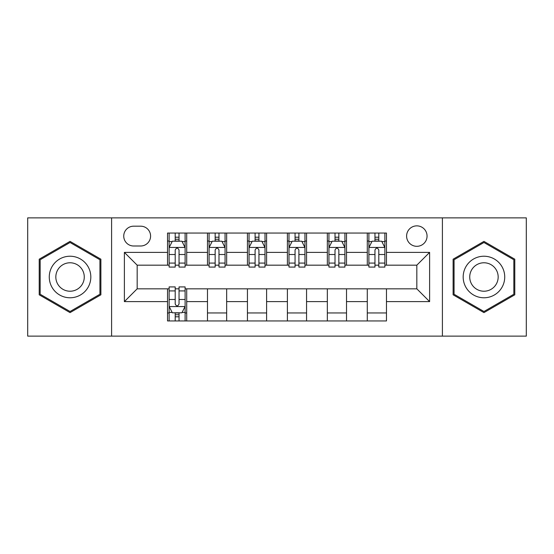 <?xml version="1.0" encoding="UTF-8"?>
<svg xmlns="http://www.w3.org/2000/svg" width="554" height="554" viewBox="0 0 554 554"><rect width="100%" height="100%" fill="white"/><g stroke="black" fill="none" stroke-linecap="round" stroke-linejoin="round"><path stroke-width="0.83" d="M416.83 225.859A10.228 10.228 0 0 0 406.601 236.087A10.228 10.228 0 0 0 416.83 246.315A10.228 10.228 0 0 0 427.058 236.087A10.228 10.228 0 0 0 416.83 225.859M442.404 336.126L526.3 336.126L526.3 217.874L442.404 217.874L442.404 336.126L111.596 336.126L111.596 217.874L27.7 217.874L27.7 336.126L111.596 336.126M133.653 245.997L140.681 245.997A9.91 9.91 0 0 0 150.591 236.087A9.91 9.91 0 0 0 140.681 226.184L133.653 226.184A9.91 9.91 0 0 0 123.743 236.087A9.91 9.91 0 0 0 133.653 245.997M442.404 217.874L111.596 217.874M167.53 301.611L124.387 301.611L124.387 252.389L167.53 252.389L167.53 265.172L137.17 265.172L137.17 288.828L167.53 288.828L167.53 320.946L386.47 320.946L386.47 288.828L416.83 288.828L416.83 265.172L386.47 265.172L386.47 252.389L429.613 252.389L429.613 301.611L386.47 301.611M386.47 252.389L386.47 233.054L167.53 233.054L167.53 252.389M367.288 233.054L367.288 265.172L368.888 265.172M374.961 265.172L378.798 265.172M384.871 265.172L386.47 265.172M367.288 265.172L344.92 265.172M327.338 233.054L327.338 265.172L328.938 265.172M335.011 265.172L338.847 265.172M327.338 265.172L304.963 265.172M287.387 233.054L287.387 265.172L288.987 265.172M295.06 265.172L298.897 265.172M287.387 265.172L265.013 265.172M247.437 233.054L247.437 265.172L249.037 265.172M255.103 265.172L258.94 265.172M247.437 265.172L225.062 265.172M207.487 233.054L207.487 265.172L209.08 265.172M215.153 265.172L218.989 265.172M207.487 265.172L185.112 265.172M167.53 265.172L169.129 265.172M175.203 265.172L179.039 265.172M167.53 288.828L169.129 288.828M175.203 288.828L179.039 288.828M185.112 288.828L186.712 288.828L186.712 320.946M386.47 288.828L186.712 288.828M186.712 233.054L186.712 265.172M167.53 241.045L169.129 241.045M175.203 241.045L179.039 241.045M185.112 241.045L186.712 241.045M167.53 312.955L169.129 312.955M175.203 312.955L179.039 312.955M185.112 312.955L186.712 312.955M207.487 288.828L207.487 320.946M226.662 233.054L226.662 265.172M207.487 241.045L209.08 241.045M215.153 241.045L218.989 241.045M225.062 241.045L226.662 241.045M226.662 288.828L226.662 320.946M207.487 312.955L226.662 312.955M247.437 288.828L247.437 320.946M266.613 288.828L266.613 320.946M247.437 312.955L266.613 312.955M266.613 233.054L266.613 265.172M247.437 241.045L249.037 241.045M255.103 241.045L258.94 241.045M265.013 241.045L266.613 241.045M287.387 288.828L287.387 320.946M306.563 288.828L306.563 320.946M287.387 312.955L306.563 312.955M306.563 233.054L306.563 265.172M287.387 241.045L288.987 241.045M295.06 241.045L298.897 241.045M304.963 241.045L306.563 241.045M327.338 288.828L327.338 320.946M346.513 288.828L346.513 320.946M327.338 312.955L346.513 312.955M346.513 233.054L346.513 265.172M327.338 241.045L328.938 241.045M335.011 241.045L338.847 241.045M344.92 241.045L346.513 241.045M367.288 288.828L367.288 320.946M367.288 312.955L386.47 312.955M367.288 241.045L368.888 241.045M374.961 241.045L378.798 241.045M384.871 241.045L386.47 241.045M137.17 265.172L124.387 252.389M137.17 288.828L124.387 301.611M429.613 252.389L416.83 265.172M429.613 301.611L416.83 288.828M70.046 312.615L100.89 294.804L100.89 259.196L70.046 241.385L39.209 259.196L39.209 294.804L70.046 312.615M514.791 259.196L483.954 241.385L453.11 259.196L453.11 294.804L483.954 312.615L514.791 294.804L514.791 259.196M179.039 237.209L175.203 237.209M185.112 263.088L179.039 263.088L179.039 267.09L185.112 267.09L185.112 247.596L181.913 241.205L172.329 241.205L169.129 247.596L169.129 267.09L175.203 267.09L175.203 263.088L169.129 263.088M169.129 247.596L169.129 233.054M185.112 247.596L185.112 233.054M175.203 241.205L175.203 233.054M179.039 233.054L179.039 241.205M179.039 263.088L179.039 249.993C177.758 247.527 176.484 247.527 175.203 249.993L175.203 263.088M175.203 316.791L179.039 316.791M169.129 290.912L175.203 290.912L175.203 286.91L169.129 286.91L169.129 306.404L172.329 312.795L181.913 312.795L185.112 306.404L185.112 286.91L179.039 286.91L179.039 290.912L185.112 290.912M185.112 306.404L185.112 320.946M169.129 306.404L169.129 320.946M179.039 312.795L179.039 320.946M175.203 320.946L175.203 312.795M175.203 290.912L175.203 304.007C176.477 306.473 177.758 306.473 179.039 304.007L179.039 290.912M218.989 237.209L215.153 237.209M225.062 263.088L218.989 263.088L218.989 267.09L225.062 267.09L225.062 247.596L221.863 241.205L212.279 241.205L209.08 247.596L209.08 267.09L215.153 267.09L215.153 263.088L209.08 263.088M209.08 247.596L209.08 233.054M225.062 247.596L225.062 233.054M215.153 241.205L215.153 233.054M218.989 233.054L218.989 241.205M218.989 263.088L218.989 249.993C217.715 247.527 216.434 247.527 215.153 249.993L215.153 263.088M258.94 237.209L255.103 237.209M265.013 263.088L258.94 263.088L258.94 267.09L265.013 267.09L265.013 247.596L261.82 241.205L252.229 241.205L249.037 247.596L249.037 267.09L255.103 267.09L255.103 263.088L249.037 263.088M249.037 247.596L249.037 233.054M265.013 247.596L265.013 233.054M255.103 241.205L255.103 233.054M258.94 233.054L258.94 241.205M258.94 263.088L258.94 249.993C257.665 247.527 256.384 247.527 255.103 249.993L255.103 263.088M298.897 237.209L295.06 237.209M304.963 263.088L298.897 263.088L298.897 267.09L304.963 267.09L304.963 247.596L301.771 241.205L292.18 241.205L288.987 247.596L288.987 267.09L295.06 267.09L295.06 263.088L288.987 263.088M288.987 247.596L288.987 233.054M304.963 247.596L304.963 233.054M295.06 241.205L295.06 233.054M298.897 233.054L298.897 241.205M298.897 263.088L298.897 249.993C297.616 247.527 296.342 247.527 295.06 249.993L295.06 263.088M338.847 237.209L335.011 237.209M344.92 263.088L338.847 263.088L338.847 267.09L344.92 267.09L344.92 247.596L341.721 241.205L332.137 241.205L328.938 247.596L328.938 267.09L335.011 267.09L335.011 263.088L328.938 263.088M328.938 247.596L328.938 233.054M344.92 247.596L344.92 233.054M335.011 241.205L335.011 233.054M338.847 233.054L338.847 241.205M338.847 263.088L338.847 249.993C337.566 247.527 336.292 247.527 335.011 249.993L335.011 263.088M88.038 266.613A20.775 20.775 0 0 0 59.659 259.009A20.775 20.775 0 0 0 52.055 287.387A20.775 20.775 0 0 0 80.434 294.991A20.775 20.775 0 0 0 88.038 266.613M82.366 269.888A14.224 14.224 0 0 0 62.934 264.68A14.224 14.224 0 0 0 57.734 284.112A14.224 14.224 0 0 0 77.158 289.32A14.224 14.224 0 0 0 82.366 269.888M70.046 311.507L40.165 294.25L40.165 259.75L70.046 242.493L99.935 259.75L99.935 294.25L70.046 311.507M483.954 297.775A20.775 20.775 0 0 0 504.729 277A20.775 20.775 0 0 0 483.954 256.225A20.775 20.775 0 0 0 463.179 277A20.775 20.775 0 0 0 483.954 297.775M483.954 291.224A14.224 14.224 0 0 0 498.171 277A14.224 14.224 0 0 0 483.954 262.776A14.224 14.224 0 0 0 469.73 277A14.224 14.224 0 0 0 483.954 291.224M454.065 259.75L483.954 242.493L513.835 259.75L513.835 294.25L483.954 311.507L454.065 294.25L454.065 259.75M378.798 237.209L374.961 237.209M384.871 263.088L378.798 263.088L378.798 267.09L384.871 267.09L384.871 247.596L381.671 241.205L372.087 241.205L368.888 247.596L368.888 267.09L374.961 267.09L374.961 263.088L368.888 263.088M368.888 247.596L368.888 233.054M384.871 247.596L384.871 233.054M374.961 241.205L374.961 233.054M378.798 233.054L378.798 241.205M378.798 263.088L378.798 249.993C377.523 247.527 376.242 247.527 374.961 249.993L374.961 263.088M207.487 301.611L186.712 301.611M207.487 252.389L186.712 252.389M247.437 252.389L226.662 252.389M247.437 301.611L226.662 301.611M287.387 252.389L266.613 252.389M287.387 301.611L266.613 301.611M327.338 252.389L306.563 252.389M327.338 301.611L306.563 301.611M367.288 252.389L346.513 252.389M367.288 301.611L346.513 301.611M185.029 247.437L169.212 247.437M169.129 241.586L172.135 241.586M182.107 241.586L185.112 241.586M175.203 254.515L169.129 254.515M185.112 254.515L179.039 254.515M179.039 239.245L175.203 239.245M169.212 306.563L185.029 306.563M185.112 312.414L182.107 312.414M172.135 312.414L169.129 312.414M179.039 299.485L185.112 299.485M169.129 299.485L175.203 299.485M175.203 314.755L179.039 314.755M224.979 247.437L209.163 247.437M209.08 241.586L212.085 241.586M222.057 241.586L225.062 241.586M215.153 254.515L209.08 254.515M225.062 254.515L218.989 254.515M218.989 239.245L215.153 239.245M264.937 247.437L249.113 247.437M249.037 241.586L252.035 241.586M262.007 241.586L265.013 241.586M255.103 254.515L249.037 254.515M265.013 254.515L258.94 254.515M258.94 239.245L255.103 239.245M304.887 247.437L289.063 247.437M288.987 241.586L291.993 241.586M301.965 241.586L304.963 241.586M295.06 254.515L288.987 254.515M304.963 254.515L298.897 254.515M298.897 239.245L295.06 239.245M344.837 247.437L329.021 247.437M328.938 241.586L331.943 241.586M341.915 241.586L344.92 241.586M335.011 254.515L328.938 254.515M344.92 254.515L338.847 254.515M338.847 239.245L335.011 239.245M384.788 247.437L368.971 247.437M368.888 241.586L371.893 241.586M381.865 241.586L384.871 241.586M374.961 254.515L368.888 254.515M384.871 254.515L378.798 254.515M378.798 239.245L374.961 239.245"/></g></svg>
